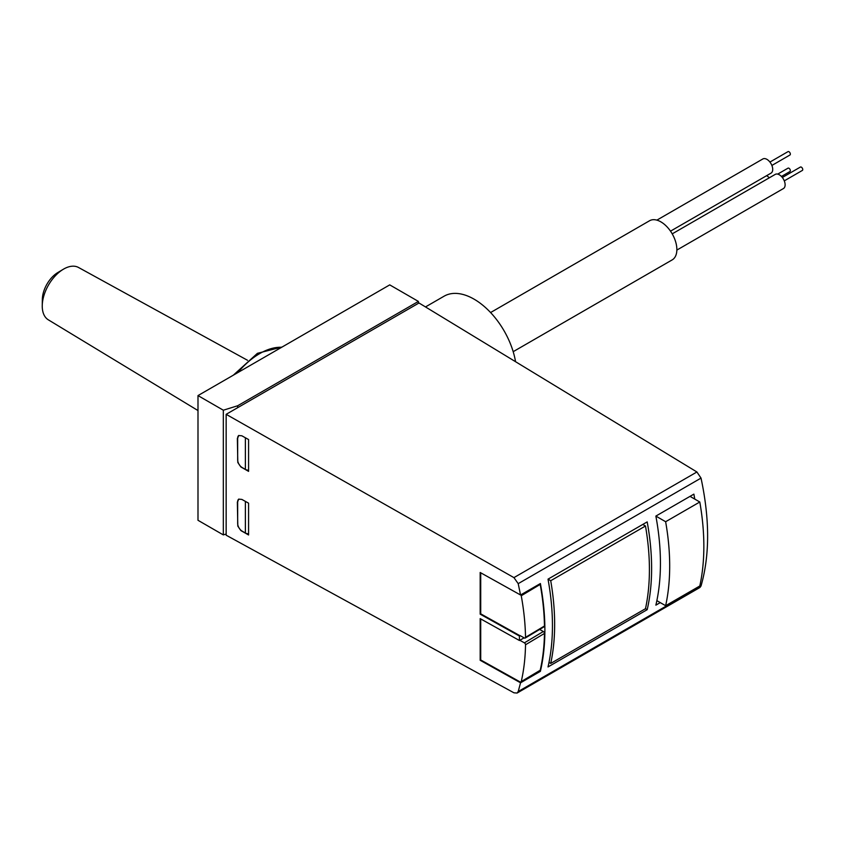 <?xml version="1.0" encoding="UTF-8"?>
<svg xmlns="http://www.w3.org/2000/svg" width="845" height="845" viewBox="0 0 845 845"><rect width="100%" height="100%" fill="white"/><g stroke="black" fill="none" stroke-linecap="round" stroke-linejoin="round"><path stroke-width="1.27" d="M520.552 594.996L518.207 583.652L513.94 577.621L226.154 414.325L226.154 535.202L513.94 692.805L517.077 693.058L518.207 691.527L520.552 682.802L540.388 671.342C546.377 645.411 546.377 616.153 540.388 583.546L520.552 594.996L480.171 572.487L480.171 614.157L519.411 636.031L519.411 640.489L480.171 618.614L480.171 660.283L520.552 682.802M226.154 414.325L418.993 302.985L696.914 471.985L701.023 478.101C709.811 519.305 709.811 555.271 701.023 585.976L699.935 587.486L517.066 693.069M237.36 502.004L237.804 526.097L240.846 530.544L248.578 534.98L248.578 503.166L241.85 499.416L238.681 499.141L237.667 501.835A6.232 3.602 60 0 1 238.818 499.068M237.36 438.386L237.804 462.468L240.846 466.926L248.578 471.362L248.578 439.548L241.85 435.798L238.681 435.524L237.667 438.206A6.232 3.602 60 0 1 238.818 435.439M699.797 502.004L665.638 521.724A233.759 134.957 60 0 1 665.638 605.707L699.797 585.986A233.759 134.957 -120 0 0 699.797 502.004L690.027 496.364M665.638 605.707L656.861 600.647M665.638 521.724L655.868 516.084A233.759 134.957 60 0 1 655.868 605.157L660.272 602.612M655.868 516.084L693.882 494.135A233.759 134.957 -120 0 1 694.759 499.099M548.014 666.948L647.185 609.689A233.759 134.957 -120 0 0 647.185 521.893L548.014 579.152A233.759 134.957 60 0 1 548.014 666.948M480.171 660.283L480.72 659.966L520.161 681.957A1.563 0.919 -120.9 0 0 520.964 682.021L539.902 670.698A1.563 0.919 -120.9 0 0 540.198 670.254A233.759 137.302 -120.9 0 0 544.465 633.433A1.563 0.919 -120.9 0 0 543.346 631.511L539.638 629.44M539.575 670.888L540.388 671.342M519.411 636.031L519.95 635.524L524.407 638.007A1.563 0.919 -120.9 0 0 525.199 638.07L544.148 626.747A1.563 0.919 -120.9 0 0 544.465 626.008A233.759 137.302 -120.9 0 0 540.198 584.423A1.563 0.919 -120.9 0 0 539.976 583.789M480.72 572.794L480.72 613.84L480.171 614.157M519.95 635.715L480.72 613.84M524.132 637.859L519.411 640.489M480.72 659.966L480.72 618.92M520.964 682.021A1.563 0.919 -120.9 0 0 521.249 681.577A233.759 137.302 -120.9 0 0 525.527 644.767A1.563 0.919 -120.9 0 0 524.407 642.844L519.95 640.362M525.199 638.07A1.563 0.919 -120.9 0 0 525.527 637.331A233.759 137.302 -120.9 0 0 521.249 595.757A1.563 0.919 -120.9 0 0 520.858 594.827M647.185 609.689L645.485 608.706A233.759 134.957 -120 0 0 645.485 526.002L642.781 524.439M548.014 579.152L550.718 580.716A233.759 134.957 60 0 1 550.718 663.42L548.986 662.417M550.718 663.42L645.485 608.706M550.718 580.716L645.485 526.002M515.556 361.702A59.995 34.645 -120 0 0 486.055 308.066A59.995 34.645 -120 0 0 444.09 296.194L425.489 306.936M513.179 351.678L672.176 259.89A22.593 13.045 -120 0 0 672.176 233.79A22.593 13.045 -120 0 0 649.573 220.746L490.586 312.544M672.208 233.864L775.245 174.387A8.186 4.721 60 0 1 781.551 176.573A8.186 4.721 60 0 1 785.121 184.812A8.186 4.721 60 0 1 783.421 188.551L676.845 250.088M656.871 220.144L762.845 158.966A8.186 4.721 60 0 1 769.151 161.152A8.186 4.721 60 0 1 772.721 169.391A8.186 4.721 60 0 1 771.031 173.13L670.507 231.16M766.573 175.697A8.186 4.721 60 0 1 769.277 177.82M782.333 177.492L800.395 167.056A1.944 1.12 60 0 1 801.894 167.585A1.944 1.12 60 0 1 802.75 169.539A1.944 1.12 60 0 1 802.349 170.436L784.276 180.862M777.696 174.112L788.005 168.166A1.944 1.12 60 0 1 789.505 168.683A1.944 1.12 60 0 1 790.35 170.648A1.944 1.12 60 0 1 789.948 171.535L781.435 176.457M769.932 162.071L788.005 151.635A1.944 1.12 60 0 1 789.505 152.153A1.944 1.12 60 0 1 790.35 154.117A1.944 1.12 60 0 1 789.948 155.005L771.886 165.44M241.85 531.23L242.071 531.093A6.232 3.602 60 0 1 237.667 523.467L237.667 501.835M241.85 467.602L242.071 467.475A6.232 3.602 60 0 1 237.667 459.838L237.667 438.206M226.154 534.029L223.323 534.906L197.994 520.288L197.994 395.587L389.735 284.881L418.391 301.422L237.667 405.758L223.323 410.205L197.994 395.587M248.578 533.797A4.679 2.704 180 0 1 245.377 533.005L245.377 501.391M248.578 470.179A4.679 2.704 180 0 1 245.377 469.387L245.377 437.763M242.071 531.093L245.377 533.005M242.071 467.475L245.377 469.387M223.323 534.906L223.323 410.205M237.667 407.67L237.667 405.758M418.391 303.334L418.391 301.422M197.994 410.554L48.323 319.822A30.219 17.449 -60 0 1 42.25 305.658A30.219 17.449 -60 0 1 63.238 269.312A30.219 17.449 -60 0 1 63.607 269.09A30.219 17.449 -60 0 1 78.532 267.485L247.522 360.287M42.25 305.658L42.345 299.352A22.287 12.865 -60 0 1 57.819 272.544L63.238 269.312M518.207 691.527L701.023 585.976M518.207 583.652L701.023 478.101M513.94 577.621L696.914 471.985M540.198 670.254L521.249 681.577M543.346 631.511L524.407 642.844M544.465 633.433L525.527 644.767M540.198 584.423L521.249 595.757M544.465 626.008L525.527 637.331M237.857 372.571A65.456 37.793 -60 0 1 259.764 353.559A65.456 37.793 -60 0 1 281.66 347.284M282.124 347.01L257.419 353.326L233.294 375.212"/></g></svg>
